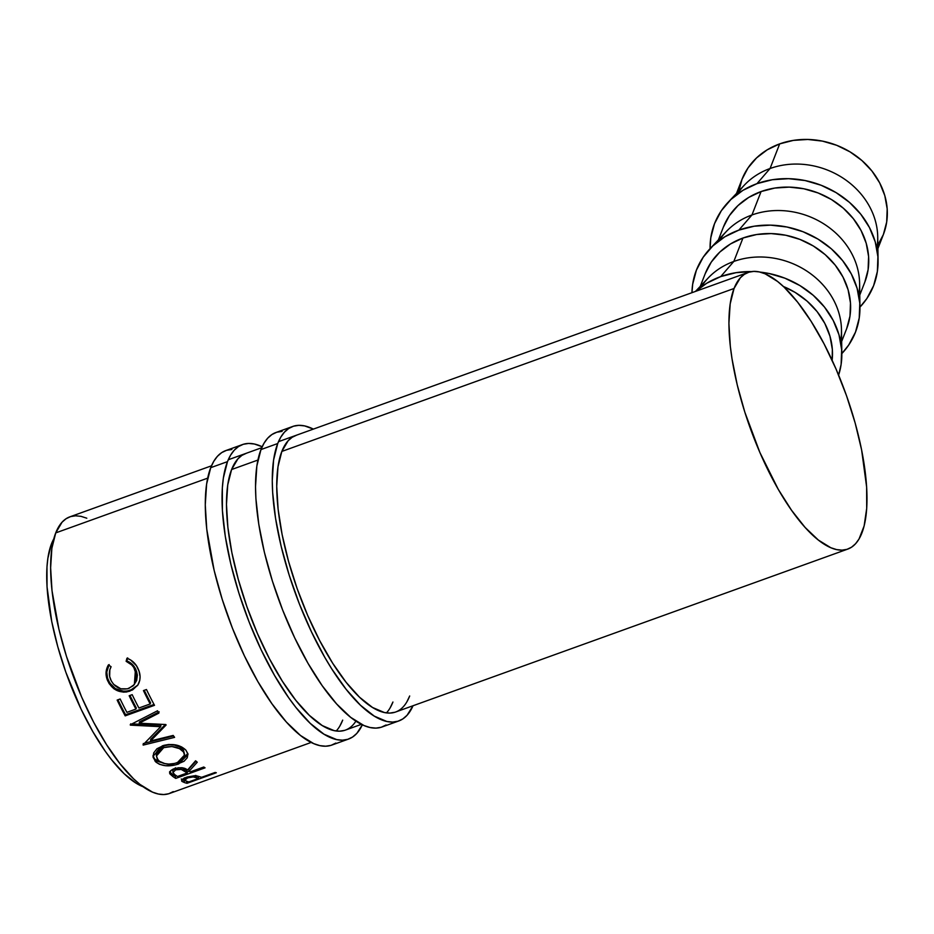 <?xml version="1.0" encoding="UTF-8"?>
<svg xmlns="http://www.w3.org/2000/svg" width="934" height="934" viewBox="0 0 934 934"><rect width="100%" height="100%" fill="white"/><g stroke="black" fill="none" stroke-linecap="round" stroke-linejoin="round"><path stroke-width="1.4" d="M231.854 449.476L226.53 450.328L221.72 452.605L217.447 456.282L213.769 461.326L210.722 467.677A156.503 54.067 70.2 0 0 238.742 643.421A156.503 54.067 70.2 0 0 331.827 745.075L348.569 739.051A156.503 54.067 -109.8 0 1 255.484 637.385A156.503 54.067 -109.8 0 1 227.476 461.641L210.722 467.677L206.612 484.069L205.27 504.839L206.753 529.181L214.131 570.324L222.199 599.289L232.438 628.208L244.451 655.96L257.796 681.481L271.946 703.781L286.353 722.017L300.468 735.467L313.754 743.639L319.918 745.636L325.686 746.208L331.01 745.355L335.831 743.079M242.466 444.572A156.503 54.067 -109.8 0 1 262.174 446.744L254.375 444.012L248.596 443.44L243.284 444.292L238.462 446.569L234.2 450.246L230.523 455.29L227.476 461.641A156.503 54.067 -109.8 0 1 242.466 444.572L225.713 450.608A156.503 54.067 70.2 0 0 210.722 467.677L227.476 461.641L223.354 478.033L222.339 487.922L222.409 510.583L225.292 536.373L230.873 564.288L238.941 593.253L249.18 622.172L261.205 649.924L274.549 675.445L288.688 697.745L295.891 707.423L310.228 723.336L323.993 734.206L336.672 739.6L342.439 740.172L347.752 739.319L352.573 737.043L356.846 733.365L362.357 724.796A156.503 54.067 -109.8 0 1 348.569 739.051M355.912 721.13A147.023 50.798 -109.8 0 1 345.358 730.119A147.023 50.798 -109.8 0 1 257.912 634.63A147.023 50.798 -109.8 0 1 231.597 469.533A147.023 50.798 -109.8 0 1 245.677 453.492M336.217 730.995A147.023 50.798 70.2 0 0 342.696 720.114L339.824 726.092M246.448 453.235L241.918 455.372L237.913 458.827L231.597 469.533L227.733 484.933L226.472 504.442L227.873 527.313L231.865 552.648L238.31 579.5L246.95 606.82L257.457 633.567L269.424 658.715L282.395 681.283L295.868 700.407L309.341 715.362L322.265 725.578L334.174 730.645L339.591 731.182L344.588 730.376M282.091 431.368L276.779 432.232L271.957 434.508L267.696 438.174L264.018 443.218L260.971 449.569A156.503 54.067 70.2 0 0 288.98 625.313A156.503 54.067 70.2 0 0 382.064 726.979L398.818 720.943A156.503 54.067 -109.8 0 1 305.733 619.289A156.503 54.067 -109.8 0 1 277.713 443.533L260.971 449.569L256.85 465.973L255.519 486.731L255.904 498.511L258.788 524.301L264.369 552.216L272.436 581.193L282.675 610.1L294.7 637.852L308.045 663.374L322.183 685.673L336.59 703.909L350.717 717.37L363.991 725.543L370.168 727.528L375.935 728.1L381.259 727.247L386.069 724.971M292.716 426.464A156.503 54.067 -109.8 0 1 313.369 429.103L304.612 425.904L298.845 425.332L293.521 426.196L288.711 428.472L284.438 432.15L280.76 437.182L277.713 443.533A156.503 54.067 -109.8 0 1 292.716 426.464L275.962 432.5A156.503 54.067 70.2 0 0 260.971 449.569L277.713 443.533L273.604 459.937L272.261 480.706L272.658 492.487L275.542 518.265L281.122 546.18L289.19 575.157L299.429 604.076L311.454 631.816L324.787 657.338L331.792 668.942L346.14 689.315L360.477 705.24L374.242 716.098L386.909 721.503L392.677 722.075L398.001 721.211L402.823 718.935L407.084 715.257L413.038 705.73A156.503 54.067 -109.8 0 1 398.818 720.943M406.827 701.948L409.687 695.982A147.023 50.798 -109.8 0 1 395.596 712.023A147.023 50.798 -109.8 0 1 308.162 616.522A147.023 50.798 -109.8 0 1 281.834 451.426A147.023 50.798 -109.8 0 1 295.926 435.384M386.454 712.899A147.023 50.798 70.2 0 0 392.934 702.018L390.073 707.984M296.697 435.127L292.167 437.275L288.162 440.72L281.834 451.426L277.982 466.825L276.721 486.334L278.11 509.205L282.115 534.552L288.548 561.404L297.187 588.724L307.695 615.471L319.673 640.607L332.644 663.175L346.117 682.31L359.578 697.266L372.514 707.47L384.423 712.537L389.84 713.074L394.837 712.268M877.318 246.062L883.366 234.551A75.876 66.209 -158.7 0 0 861.942 160.555A75.876 66.209 -158.7 0 0 779.668 143.883L770.06 168.517A75.876 66.209 21.3 0 1 847.395 181.184A75.876 66.209 21.3 0 1 876.804 248.374M878.077 260.656L877.726 236.956A75.876 66.209 -158.7 0 0 770.06 168.517L756.96 183.659A85.368 74.486 21.3 0 1 878.077 260.656A85.368 74.486 21.3 0 1 859.957 307.123A85.368 74.486 21.3 0 1 841.838 353.589A85.368 74.486 21.3 0 1 838.615 375.106L841.114 364.447L841.662 349.666L838.989 334.804L833.198 320.432L824.512 307.099L813.257 295.331L799.878 285.559L784.875 278.18L768.845 273.464L760.113 272.109A85.368 74.486 21.3 0 1 841.838 353.577L841.487 329.889A75.876 66.209 -158.7 0 0 733.82 261.45A75.876 66.209 21.3 0 1 811.144 274.117A75.876 66.209 21.3 0 1 840.553 341.295M841.838 353.589L848.691 345.066L855.486 332.13L859.233 317.992L859.782 303.2L857.108 288.337L851.318 273.966L842.631 260.644L831.377 248.864L817.997 239.104L802.995 231.714L786.965 227.009L770.503 225.141L754.252 226.191L738.841 230.126A85.368 74.486 21.3 0 0 710.074 248.654A85.368 74.486 21.3 0 0 691.954 292.692L692.666 284.263L696.414 270.124L703.22 257.177L712.817 245.922L724.842 236.792L738.841 230.126L751.94 214.983L738.841 230.126A85.368 74.486 21.3 0 1 859.957 307.123L859.607 283.422A75.876 66.209 -158.7 0 0 751.94 214.983L761.082 191.552L774.788 188.061L789.23 187.115L803.859 188.773L818.114 192.964L831.447 199.526L843.344 208.212L853.337 218.673L861.066 230.523L866.215 243.295L868.597 256.511L868.106 269.657L864.779 282.22A75.876 66.209 -158.7 0 0 843.344 208.212A75.876 66.209 -158.7 0 0 761.082 191.552L751.94 214.983A75.876 66.209 21.3 0 1 829.275 227.651A75.876 66.209 21.3 0 1 858.685 294.84M752.384 271.596L736.132 272.658L720.709 276.592A85.368 74.486 21.3 0 0 695.912 291.268L706.723 283.247L720.709 276.592L733.82 261.45L742.962 238.018L756.668 234.516L771.11 233.582L785.739 235.24L799.994 239.431L813.327 245.992L825.224 254.667L835.218 265.139L842.947 276.989L848.095 289.762L850.477 302.978L849.987 316.112L846.648 328.686A75.876 66.209 -158.7 0 0 825.224 254.678A75.876 66.209 -158.7 0 0 742.962 238.018L733.82 261.45L720.709 276.592A85.368 74.486 21.3 0 1 751.601 271.584M53.798 538.871A137.531 47.517 70.2 0 0 51.487 543.798A137.531 47.517 70.2 0 0 68.626 679.812A137.531 47.517 70.2 0 0 143.112 786.755L136.317 783.334L124.21 773.784L111.625 759.786L105.285 751.286L92.863 731.684L81.13 709.268L65.847 672.235L57.768 646.678L51.744 621.565L47.039 586.809L46.98 566.891L47.879 558.205L51.487 543.798L52.736 543.354L51.487 543.798L54.172 538.217M211.493 465.809L69.828 516.852A147.023 50.798 70.2 0 0 55.736 532.894L207.663 478.15L55.736 532.894A147.023 50.798 70.2 0 0 82.064 697.99A147.023 50.798 70.2 0 0 169.498 793.491L311.174 742.437M734.042 288.489L281.834 451.426L734.042 288.489A147.023 50.798 -109.8 0 1 748.122 272.448A147.023 50.798 -109.8 0 1 835.568 367.949A147.023 50.798 -109.8 0 1 861.884 533.045A147.023 50.798 -109.8 0 1 847.803 549.075A147.023 50.798 -109.8 0 1 760.358 453.585A147.023 50.798 -109.8 0 1 734.042 288.489L740.358 277.783L744.363 274.339L748.893 272.191L753.89 271.385L759.307 271.922L765.098 273.802L777.578 281.473L784.151 287.205L797.613 302.161L811.086 321.296L824.057 343.864L836.023 369L846.531 395.747L855.17 423.067L861.615 449.919L866.635 487.069L866.705 508.353L864.137 525.9L859.023 539.011L855.567 543.74L851.563 547.196L847.033 549.332L842.036 550.138L836.619 549.601L830.828 547.733L818.347 540.05L805.085 527.406L791.553 510.279L778.255 489.334L759.902 452.535L744.818 412.127L737.241 384.913L731.999 358.691L730.318 346.269L728.917 323.397L730.178 303.889L734.042 288.489M257.912 460.053L231.597 469.533L257.912 460.053M107.912 665.779L108.414 664.915L111.099 666.724L109.838 669.76L109.652 676.403L111.251 680.921L113.668 684.389L120.801 688.79L127.584 688.825L133.34 685.684L136.072 681.248L136.738 675.924L133.807 667.541L131.682 664.915L126.125 661.307L126.954 658.236L130.62 659.953L136.457 665.744L139.038 671.196L140.088 676.683L139.785 680.291L137.893 684.926L132.605 689.899L126.709 691.954L123.37 692.141L116.785 690.436L113.82 688.697L109.138 683.618L106.873 678.609L106.067 672.538L107.912 665.779M154.507 705.31L125.191 715.864A147.023 50.798 -109.8 0 1 117.147 700.08L120.159 698.994A147.023 50.798 70.2 0 0 126.896 712.35L135.909 709.093A147.023 50.798 -109.8 0 1 129.172 695.737L132.184 694.663A147.023 50.798 70.2 0 0 138.921 708.007L150.187 703.956A147.023 50.798 -109.8 0 1 143.451 690.6L146.463 689.514A147.023 50.798 70.2 0 0 154.507 705.31A147.023 50.798 70.2 0 1 146.463 689.514L143.451 690.6A147.023 50.798 70.2 0 0 150.187 703.956L138.921 708.007A147.023 50.798 70.2 0 1 132.184 694.663L129.172 695.737A147.023 50.798 70.2 0 0 135.909 709.093L126.896 712.35A147.023 50.798 70.2 0 1 120.159 698.994L117.147 700.08A147.023 50.798 70.2 0 0 125.191 715.864L154.507 705.31M139.224 723.196L165.797 724.527A147.023 50.798 70.2 0 0 166.112 725.006L150.572 740.954L173.187 735.432A147.023 50.798 70.2 0 0 174.6 737.358L143.229 745.087A147.023 50.798 -109.8 0 1 143.03 744.807L160.706 726.687L130.398 725.134A147.023 50.798 -109.8 0 1 130.211 724.796L157.531 710.774A147.023 50.798 70.2 0 0 158.873 713.132L139.224 723.196L139.516 721.877L139.224 723.196L158.873 713.132A147.023 50.798 70.2 0 1 157.531 710.774L130.211 724.796A147.023 50.798 70.2 0 0 130.398 725.134L130.702 723.827L130.398 725.134L160.706 726.687L160.905 725.216L131.951 723.897L160.905 725.216L160.706 726.687L143.03 744.807A147.023 50.798 70.2 0 0 143.229 745.087L143.322 743.464L143.229 745.087L174.6 737.358A147.023 50.798 70.2 0 1 173.187 735.432L150.572 740.954L166.112 725.006A147.023 50.798 70.2 0 1 165.797 724.527L139.224 723.196M156.083 762.237L153.106 757.346L153.736 752.862L156.947 748.753L163.882 745.332L168.856 744.456L175.639 744.923L181.651 746.931L185.901 750.142L187.944 753.913L187.244 757.766L184.056 761.257L175.592 764.888L165.493 765.728L159.504 764.316L156.083 762.237M205.06 767.83L175.744 778.396A147.023 50.798 -109.8 0 1 172.848 776.493L169.743 773.562L171.039 770.422L178.324 767.76L183.986 768.203L187.547 770.036L195.591 760.79A147.023 50.798 70.2 0 0 197.261 762.214L189.17 771.18A147.023 50.798 70.2 0 0 190.232 771.893L203.764 767.012A147.023 50.798 70.2 0 0 205.06 767.83A147.023 50.798 70.2 0 1 203.764 767.012L190.232 771.893A147.023 50.798 70.2 0 1 189.17 771.18L197.261 762.214A147.023 50.798 70.2 0 1 195.591 760.79L187.547 770.036C184.862 767.561 180.449 767.118 174.319 768.694C170.502 770.223 169.019 771.939 169.895 773.866L172.848 776.493L172.463 774.368L169.568 771.788L169.895 773.866L169.568 771.788L172.463 774.368L172.848 776.493A147.023 50.798 70.2 0 0 175.744 778.396L205.06 767.83M181.873 779.493L183.858 780.334A144.653 49.969 70.2 0 0 186.088 780.999A144.653 49.969 -109.8 0 1 183.858 780.334L184.43 782.564A147.023 50.798 70.2 0 0 187.01 783.311L186.415 781.116L187.01 783.311L216.326 772.745L187.01 783.311A147.023 50.798 -109.8 0 1 184.43 782.564L181.99 781.419L181.675 780.345L187.209 776.995L194.669 775.722L200.67 777.03A147.023 50.798 70.2 0 0 201.616 777.31L215.147 772.441A147.023 50.798 70.2 0 0 216.326 772.745A147.023 50.798 70.2 0 1 215.147 772.441L201.616 777.31A147.023 50.798 70.2 0 1 200.67 777.03L196.747 775.897L186.531 777.228C182.76 778.664 181.173 779.983 181.768 781.198L184.43 782.564L183.858 780.334L181.254 778.991M832.147 360.337A75.876 66.209 -158.7 0 0 783.404 286.505L795.208 292.459L807.093 301.133L817.098 311.594L824.827 323.444L829.976 336.228L832.346 349.433L832.147 360.337M86.804 518.207L81.013 516.339L75.584 515.802L70.587 516.595L66.069 518.744L62.064 522.188L55.736 532.894L51.872 548.293L50.623 567.802L52.012 590.673L58.935 629.318L66.512 656.532L81.597 696.939L93.563 722.075L106.546 744.643L120.019 763.779L133.48 778.734L140.042 784.455L152.522 792.137L158.313 794.005L163.742 794.542L168.739 793.737L173.257 791.6M110.656 679.637C108.799 675.142 108.939 670.834 111.099 666.724L108.414 664.915C105.577 669.853 105.297 675.06 107.573 680.559C112.454 690.168 119.879 693.693 129.873 691.137L137.496 685.533L138.617 683.641C140.637 679.1 140.555 674.36 138.372 669.409C136.142 663.946 132.324 660.221 126.954 658.236L126.125 661.307C130.445 663.07 133.527 666.14 135.372 670.519L134.379 684.505L128.857 688.428C120.72 690.471 114.648 687.541 110.656 679.637M134.368 684.505L136.025 669.947L135.372 670.519L136.025 669.947C134.216 665.627 131.157 662.615 126.849 660.91L126.125 661.307L127.689 657.886L126.849 660.91L132.383 664.436L136.527 671.242L137.356 675.27L136.656 680.524L133.912 684.914M137.753 685.147L130.421 690.296C120.463 692.888 113.061 689.455 108.227 679.975L107.573 680.559L108.227 679.975C105.986 674.57 106.289 669.421 109.15 664.564L106.768 672.083L107.538 678.061L109.78 682.999L115.349 688.603L123.918 691.323L127.246 691.125L133.142 689.07L137.765 685.136M136.317 707.984L135.909 709.093L136.317 707.984A144.653 49.969 -109.8 0 1 129.978 695.456A144.653 49.969 70.2 0 0 136.317 707.984M150.596 702.835L150.187 703.956L150.596 702.835A144.653 49.969 -109.8 0 1 144.256 690.308A144.653 49.969 70.2 0 0 150.596 702.835M154.052 704.458L125.576 714.72L125.191 715.864L125.576 714.72A144.653 49.969 -109.8 0 1 117.953 699.788A144.653 49.969 70.2 0 0 125.576 714.72L154.052 704.458M150.678 739.354L150.572 740.954L150.678 739.354L165.365 724.515L150.678 739.354M159.189 711.86L139.516 721.877L159.189 711.86M173.572 735.957L144.712 743.125L173.572 735.957M185.901 750.142C180.075 744.631 172.218 743.195 162.329 745.834L153.001 756.33L155.219 761.385C161.092 766.277 168.937 767.129 178.733 763.942L188.003 754.403L185.901 750.142M187.827 753.411L181.091 760.848L187.033 755.793L187.827 753.411M178.499 761.922L178.733 763.942L178.499 761.922M165.166 763.732L155.102 759.505L155.219 761.385L153.036 755.454M153.048 755.524L154.367 758.595L156.959 761.117L165.295 763.743M184.71 754.859L177.355 762.658C169.323 765.156 162.925 764.351 158.15 760.229L156.398 756.05L163.719 747.632C171.844 745.484 178.254 746.71 182.959 751.286L182.842 749.407L184.71 754.859L182.842 749.407C178.196 744.9 171.821 743.733 163.719 745.881L163.719 747.632L159.387 750.014L156.433 755.162L156.854 751.555L159.387 748.262L163.719 745.881L169.066 744.76L174.611 745.122L179.421 746.815L183.438 750.142L184.488 754.018M156.433 755.151L157.075 758.665L159.691 761.572L163.952 763.452L168.832 764.105L174.775 763.428L179.69 761.654L181.663 760.451L184.663 755.968L183.554 752.033L179.491 748.648L171.891 746.523L163.719 747.632L163.719 745.881L156.352 754.298L156.41 756.05M169.638 773.13L169.895 773.866M196.047 761.187L188.785 769.044L189.17 771.18L188.785 769.044L196.047 761.187M189.228 771.227L187.045 772.009L189.228 771.227M176.456 775.827L175.312 776.236L175.744 778.396L175.312 776.236A144.653 49.969 -109.8 0 1 172.463 774.368A144.653 49.969 70.2 0 0 175.312 776.236L176.456 775.827M172.545 770.328L173.292 768.951M181.943 767.666L186.812 770.83L182.27 767.806M175.358 767.783L175.662 769.838C179.993 768.88 182.971 769.301 184.593 771.11L184.232 768.997L184.593 771.11L187.232 772.967L186.812 770.83L187.232 772.967L177.46 776.493L187.232 772.967L181.219 769.418L175.662 769.838L175.358 767.783M174.716 774.601A147.023 50.798 70.2 0 0 177.46 776.493A147.023 50.798 70.2 0 1 174.716 774.601L172.883 772.546L175.662 769.838L172.872 772.406L174.716 774.601M173.023 769.231L172.883 772.546M181.616 780.544L181.768 781.198L181.616 780.544M199.059 776.516L198.195 776.819L199.059 776.516M187.571 776.878L187.792 777.859C192.042 776.726 194.891 776.644 196.338 777.613L195.79 775.395L196.338 777.613L198.615 778.396L198.02 776.166L198.615 778.396L188.843 781.921L198.615 778.396L193.198 776.925L187.792 777.859L187.571 776.878M186.403 781.116A147.023 50.798 70.2 0 0 188.843 781.921A147.023 50.798 70.2 0 1 186.403 781.116L184.85 780.077L187.792 777.859L184.839 779.902L186.403 781.116M701.201 286.948A75.876 66.209 21.3 0 1 733.82 261.45A75.876 66.209 -158.7 0 0 708.252 277.923L695.445 291.431M705.252 273.569L711.299 262.057L719.834 252.052L730.528 243.937L742.962 238.018A75.876 66.209 -158.7 0 0 705.263 273.545L700.266 286.353M719.332 240.482A75.876 66.209 21.3 0 1 751.94 214.983A75.876 66.209 -158.7 0 0 726.372 231.457L710.074 248.654A85.368 74.486 21.3 0 1 728.193 202.199A85.368 74.486 21.3 0 1 756.96 183.659L770.06 168.517A75.876 66.209 -158.7 0 0 744.503 184.99L728.193 202.199M723.371 227.102L729.419 215.602L737.953 205.597L748.648 197.471L761.082 191.552A75.876 66.209 -158.7 0 0 723.383 227.09L718.386 239.886M710.074 248.666L710.786 237.796L714.533 223.658L721.34 210.71L730.937 199.456L742.962 190.326L756.96 183.659L772.371 179.725L788.623 178.674L805.085 180.542L821.126 185.259L836.117 192.637L849.496 202.398L860.751 214.178L869.437 227.511L875.24 241.883L877.913 256.745L877.365 271.525L873.617 285.664L866.81 298.611L859.957 307.123M877.902 248.572L883.366 234.574L886.693 221.988L887.183 208.842L884.813 195.638L879.653 182.854L871.936 171.004L861.93 160.543L850.033 151.868L836.712 145.307L822.457 141.116L807.817 139.458L793.375 140.392L779.668 143.883L767.234 149.814L756.552 157.928L748.017 167.933L741.97 179.445L738.631 192.007M737.451 194.027A75.876 66.209 21.3 0 1 770.06 168.517L779.668 143.883A75.876 66.209 -158.7 0 0 741.97 179.421L736.506 193.42M345.358 730.119L361.411 724.34M395.596 712.023L847.768 549.087M864.767 282.231L859.782 295.039M846.648 328.698L841.651 341.494M228.246 459.773L261.742 447.701M278.484 441.677L748.122 272.448M138.08 684.704L137.473 685.568M184.85 780.077L184.325 777.87"/></g></svg>

